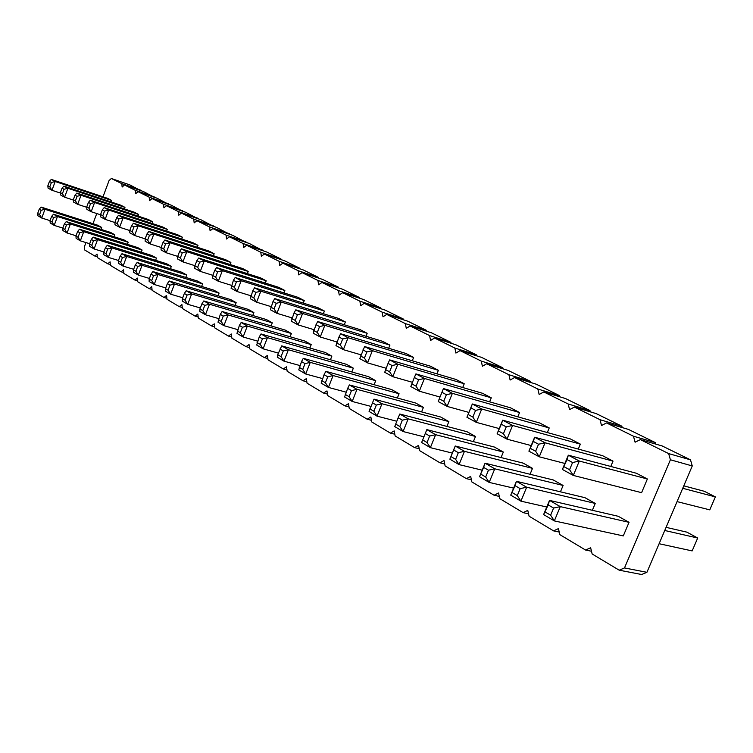 <?xml version="1.0" encoding="UTF-8"?>
<svg xmlns="http://www.w3.org/2000/svg" width="753" height="753" viewBox="0 0 753 753"><rect width="100%" height="100%" fill="white"/><g stroke="black" fill="none" stroke-linecap="round" stroke-linejoin="round"><path stroke-width="1.13" d="M85.955 242.57L84.458 246.598L84.713 249.996L94.784 256.029L97.071 254.1L97.344 257.564L107.745 263.795L110.089 261.846L110.38 265.376L121.111 271.805L123.52 269.838L123.84 273.433L134.928 280.078L137.404 278.102L137.743 281.763L149.207 288.634L151.748 286.639L152.115 290.376L163.966 297.473L166.582 295.458L166.978 299.28L179.242 306.622L181.925 304.598L182.358 308.495L195.055 316.1L197.823 314.048L198.284 318.03L211.433 325.908L214.285 323.846L214.784 327.913L228.413 336.083L231.35 334.003L231.877 338.163L246.024 346.634L249.045 344.535L249.619 348.79L264.294 357.581L267.419 355.463L268.03 359.821L283.279 368.951L286.507 366.824L287.166 371.276L303.007 380.773L306.349 378.627L307.045 383.192L323.536 393.066L326.981 390.911L327.734 395.589L344.902 405.867L348.47 403.693L349.279 408.493L367.163 419.205L370.862 417.011L371.728 421.934L390.374 433.107L394.205 430.904L395.137 435.959L414.602 447.621L418.574 445.409L419.572 450.605L439.912 462.784L444.044 460.563L445.108 465.9L466.38 478.644L470.672 476.404L471.82 481.901L494.081 495.239L498.552 492.999L499.785 498.655L523.119 512.633L527.768 510.383L529.095 516.21L553.577 530.874L558.425 528.625L559.846 534.639L585.561 550.038L590.634 547.789L592.159 553.992L619.201 570.19L624.501 567.941L670.405 459.782L668.655 453.588L640.351 439.611L635.09 442.209L633.461 436.213L606.56 422.932L601.525 425.511L600.009 419.694L574.407 407.062L569.579 409.623L568.167 403.985L543.779 391.946L539.148 394.478L537.83 389.009L514.572 377.526L510.12 380.039L508.896 374.721L486.683 363.755L482.4 366.25L481.261 361.082L460.027 350.606L455.913 353.072L454.84 348.037L434.528 338.012L430.565 340.46L429.558 335.565L410.112 325.964L406.281 328.383L405.349 323.611L386.703 314.406L383.013 316.806L382.138 312.156L364.245 303.318L360.678 305.699L359.868 301.162L342.69 292.682L339.236 295.035L338.474 290.602L321.964 282.45L318.632 284.785L317.917 280.455L302.047 272.614L298.819 274.92L298.15 270.694L282.864 263.145L279.74 265.433L279.118 261.3L264.397 254.034L261.366 256.293L260.783 252.246L246.598 245.243L243.661 247.483L243.115 243.53L229.43 236.771L226.578 238.993L226.069 235.115L212.864 228.592L210.096 230.794L209.626 226.992L196.872 220.704L194.18 222.869L193.737 219.151L181.417 213.071L178.8 215.217L178.386 211.574L166.469 205.691L163.928 207.819L163.542 204.251L152.021 198.557L149.546 200.665L149.188 197.164L138.025 191.657L135.615 193.737L135.286 190.302L124.48 184.965L122.137 187.036L121.826 183.657L111.359 178.489L109.072 180.532L103.001 196.806M96.77 213.541L92.986 223.697M97.288 256.792L94.784 256.029M619.201 570.19L641.641 574.511L646.921 572.308L692.261 465.947L690.492 459.838L662.207 445.974L640.351 439.611M655.722 444.082L655.308 442.585L628.407 429.398L606.56 422.932M622.213 427.563L621.837 426.179L596.216 413.613L574.407 407.062M590.296 411.835L589.966 410.545L565.531 398.563L543.779 391.946M559.865 396.84L559.573 395.636L536.249 384.199L514.572 377.526M530.827 382.533L530.554 381.413L508.275 370.485L486.683 363.755M503.07 368.866L502.835 367.812L481.525 357.364L460.027 350.606M476.527 355.793L476.31 354.804L455.913 344.799L434.528 338.012M451.113 343.274L450.915 342.351L431.365 332.76L410.112 325.964M426.763 331.292L426.584 330.416L407.825 321.22L386.703 314.406M403.401 319.79L403.241 318.971L385.235 310.142L364.245 303.318M380.971 308.758L380.83 307.977L363.53 299.496L342.69 292.682M359.426 298.15L359.294 297.416L342.662 289.265L321.964 282.45M338.709 287.966L338.586 287.26L322.585 279.419L302.047 272.614M318.773 278.158L318.67 277.49L303.261 269.941L282.864 263.145M299.581 268.708L299.478 268.087L284.634 260.802L264.397 254.034M281.076 259.616L280.991 259.013L266.675 251.991L246.598 245.243M263.239 250.843L249.347 243.501L229.43 236.771M246.033 242.381L232.621 235.294L212.864 228.592M229.411 234.211L216.459 227.368L196.872 220.704M213.353 226.314L200.844 219.707L181.417 213.071M197.841 218.681L185.737 212.299L166.469 205.691M182.828 211.301L171.119 205.136L152.021 198.557M168.296 204.167L156.963 198.19L138.025 191.657M154.233 197.248L143.258 191.469L124.48 184.965M140.604 190.556L129.968 184.956L111.359 178.489M111.19 201.973L111.745 200.496L107.67 198.378L51.289 179.412L49.453 181.445L51.402 182.499L55.204 181.501L51.289 179.412M124.979 207.376L67.902 188.278L63.854 186.123L120.762 205.183L124.979 207.376L124.396 208.91M152.106 223.481L152.737 221.806L148.247 219.471L90.275 200.213L88.43 202.397L90.586 203.555L94.596 202.519L90.275 200.213M138.637 214.473L81.023 195.281L76.844 193.05L134.288 212.214L138.637 214.473L138.034 216.083M166.658 231.133L167.317 229.392L162.676 226.973L104.168 207.621L102.323 209.852L104.554 211.056L108.639 210.002L104.168 207.621M247.37 273.621L248.208 271.447L242.682 268.567L181.445 248.838L179.619 251.389L182.292 252.82L186.8 251.7L181.445 248.838M230.07 264.51L230.87 262.43L225.533 259.653L164.851 239.981L163.015 242.466L161.133 247.464L150.111 243.953L145.16 241.242L145.169 238.776L147.014 233.872L148.849 231.453L208.995 251.06L214.144 253.733L213.381 255.719M181.708 239.04L182.395 237.223L177.595 234.729L118.541 215.283L116.696 217.579L119.012 218.822L123.172 217.758L118.541 215.283M197.267 247.238L197.992 245.337L193.022 242.748L133.422 223.227L131.587 225.58L133.978 226.869L138.223 225.787L133.422 223.227M284.86 290.498L222.37 270.666L216.582 267.579L278.902 287.401L284.86 290.498L283.928 292.898M265.31 283.081L266.195 280.794L260.453 277.81L198.679 258.025L196.862 260.651L194.886 265.828L194.735 268.36L200.27 271.391L204.242 260.999L198.679 258.025M303.261 303.101L304.25 300.579L298.056 297.36L235.2 277.509L233.411 280.285L236.414 281.904L241.224 280.718L235.2 277.509M562.387 469.458L573.306 475.435L641.594 492.669L647.382 478.983L636.37 473.251L568.327 455.189L567.094 459.575L572.581 462.521L579.311 461.043L568.327 455.189L562.387 469.458L567.094 459.575M610.777 466.455L613.017 461.118L602.551 455.669L534.649 437.229L533.34 441.437L538.536 444.232L545.068 442.783L534.649 437.229L528.898 451.151L533.34 441.437M547.318 432.551L549.229 427.949L539.732 423.007L472.329 403.985L470.87 407.881L475.567 410.394L481.732 409.001L472.329 403.985L466.926 417.247L470.87 407.881M580.337 444.119L512.586 425.454L502.693 420.183L570.379 438.943L580.337 444.119L578.276 449.08M489.629 401.829L491.267 397.81L482.617 393.32L415.91 373.893L414.348 377.507L418.602 379.794L424.438 378.448L415.91 373.893M519.57 412.531L452.384 393.348L443.442 388.576L510.515 407.815L519.57 412.531L517.8 416.823M462.709 387.522L464.234 383.757L455.97 379.456L389.668 359.896L388.059 363.379L392.115 365.563L397.8 364.236L389.668 359.896M366.005 336.262L367.182 333.306L360.216 329.682L295.788 309.831L294.056 312.871L297.454 314.698L302.602 313.455L295.788 309.831M388.67 348.262L389.922 345.119L382.656 341.344L317.738 321.531L316.025 324.675L319.573 326.586L324.844 325.324L317.738 321.531M412.296 360.772L413.632 357.449L406.055 353.515L340.648 333.758L338.972 337.005L342.681 339.001L348.084 337.721L340.648 333.758M436.956 373.846L438.378 370.316L430.471 366.203L364.603 346.531L359.793 358.644L367.52 362.871L372.377 350.672L364.603 346.531M323.357 313.719L324.402 311.055L317.964 307.713L254.58 287.844L252.801 290.705L250.344 298.781L256.585 302.188L260.839 291.185L254.58 287.844M345.363 321.955L281.283 302.094L274.76 298.612L338.671 318.472L345.363 321.955L344.253 324.759M291.373 333.513L228.037 314.923L222.116 311.507L285.274 330.106L291.373 333.513L290.103 336.76M309.869 348.037L311.215 344.61L304.88 341.071L241.167 322.5L239.369 325.447L242.438 327.235L247.332 326.058L241.167 322.5M374.119 384.717L375.728 380.689L368.584 376.688L303.28 358.334L301.539 361.581L305.021 363.605L310.274 362.372L303.28 358.334M351.83 371.982L353.345 368.17L346.484 364.33L281.707 345.891L277.716 354.701L277.283 357.204L283.947 361.139L288.399 349.75L281.707 345.891M331.857 356.15L267.437 337.655L261.018 333.956L325.268 352.47L331.857 356.15L330.435 359.765M397.358 398.017L399.071 393.734L391.616 389.565L325.814 371.333L324.091 374.693L327.743 376.811L333.118 375.549L325.814 371.333M560.448 491.822L563.103 485.459L553.304 479.981L485.054 463.208L483.605 467.387L488.452 470.201L494.768 468.808L485.054 463.208L479.52 476.705L483.605 467.387M530.056 474.268L532.503 468.347L523.166 463.123L455.226 446.002L453.72 450.012L458.323 452.694L464.46 451.329L455.226 446.002L449.861 459.17L453.72 450.012M501.056 457.551L503.324 452.035L494.42 447.056L426.838 429.624L425.276 433.483L429.662 436.034L435.629 434.697L426.838 429.624L421.633 442.491L425.276 433.483M446.915 426.424L448.873 421.586L440.74 417.04L373.996 399.137L369.074 411.439L377.027 416.145L381.987 403.749L373.996 399.137M475.482 436.467L408.173 418.856L399.796 414.018L466.973 431.704L475.482 436.467L473.373 441.625M421.595 411.9L423.431 407.364L415.647 403.006L349.364 384.924L347.67 388.388L351.482 390.609L356.997 389.329L349.364 384.924M235.087 305.454L236.169 302.65L230.719 299.6L169.227 280.991L167.373 283.617L170.009 285.142L174.498 284.032L169.227 280.991M253.883 312.551L191.657 293.934L186.179 290.771L248.236 309.398L253.883 312.551L252.744 315.498M272.275 322.839L209.485 304.221L203.799 300.936L266.411 319.554L272.275 322.839L271.071 325.927M155.617 260.322L156.464 258.081L151.89 255.521L93.165 237.11L91.301 239.407L93.504 240.687L97.57 239.652L93.165 237.11M171.326 266.383L111.877 247.906L107.321 245.271L166.592 263.738L171.326 266.383L170.432 268.727M201.625 286.432L202.604 283.881L197.531 281.048L137.15 262.486L135.295 264.971L133.45 269.856L133.479 272.228L138.354 275.109L142.044 265.31L137.15 262.486M186.697 274.986L126.692 256.453L121.967 253.733L181.793 272.247L186.697 274.986L185.765 277.424M218.059 295.769L219.085 293.096L213.833 290.159L152.897 271.569L151.042 274.12L149.16 279.09L149.141 281.49L154.196 284.474L157.97 274.497L152.897 271.569M595.246 503.428L526.667 487.219L516.436 481.318L584.949 497.677L595.246 503.428L592.357 510.299M127.417 244.33L128.189 242.268L123.906 239.868L66.273 221.598L64.41 223.782L62.753 228.272L62.951 230.559L67.045 232.978L70.387 223.97L66.273 221.598M141.282 252.199L142.091 250.043L137.667 247.568L79.489 229.223L77.634 231.463L75.94 236.028L76.109 238.334L80.345 240.838L83.752 231.679L79.489 229.223M543.61 514.572L554.33 520.907L623.286 535.92L629.037 522.328L618.204 516.276L549.502 500.397L548.212 504.924L543.61 514.572L549.502 500.397L560.288 506.618L553.596 508.059L548.212 504.924M114.729 234.738L57.463 216.516L53.482 214.219L110.578 232.423L114.729 234.738L113.985 236.724M101.683 227.444L44.964 209.296L41.104 207.075L97.664 225.194L101.683 227.444L100.977 229.354M140.566 190.151L121.826 183.657M110.315 264.567L107.745 263.795M154.186 196.834L135.286 190.302M123.765 272.595L121.111 271.805M168.248 203.724L149.188 197.164M137.667 280.897L134.928 280.078M182.772 210.849L163.542 204.251M152.031 289.463L149.207 288.634M197.775 218.21L178.386 211.574M166.884 298.329L163.966 297.473M213.297 225.815L193.737 219.151M182.254 307.497L179.242 306.622M229.345 233.684L209.626 226.992M198.161 316.994L195.055 316.1M245.958 241.835L226.069 235.115M214.643 326.821L211.433 325.908M263.155 250.269L243.115 243.53M231.736 337.015L228.413 336.083M280.991 259.013L260.783 252.246M249.459 347.585L246.024 346.634M299.478 268.087L279.118 261.3M267.861 358.56L264.294 357.581M318.67 277.49L298.15 270.694M286.968 369.949L283.279 368.951M338.586 287.26L317.917 280.455M306.838 381.799L303.007 380.773M359.294 297.416L338.474 290.602M327.499 394.111L323.536 393.066M380.83 307.977L359.868 301.162M349.016 406.931L344.902 405.867M403.241 318.971L382.138 312.156M371.436 420.296L367.163 419.205M426.584 330.416L405.349 323.611M394.817 434.217L390.374 433.107M450.915 342.351L429.558 335.565M419.223 448.75L414.602 447.621M476.31 354.804L454.84 348.037M444.712 463.933L439.912 462.784M502.835 367.812L481.261 361.082M471.378 479.802L466.38 478.644M530.554 381.413L508.896 374.721M499.295 496.415L494.081 495.239M559.573 395.636L537.83 389.009M528.55 513.819L523.119 512.633M589.966 410.545L568.167 403.985M559.244 532.07L553.577 530.874M621.837 426.179L600.009 419.694M591.481 551.234L585.561 550.038M655.308 442.585L633.461 436.213M646.921 572.308L624.501 567.941M690.492 459.838L668.655 453.588M692.261 465.947L670.405 459.782M677.06 501.611L709.778 509.866L715.35 496.886L682.736 488.292M715.35 496.886L704.356 491.304L683.78 485.845M659.101 543.722L692.158 550.914L697.702 538.019L686.877 532.145L666.085 527.335M697.702 538.019L664.748 530.489M111.745 200.496L55.204 181.501L51.966 190.274L48.07 188.137L47.844 185.822L49.453 181.445M60.419 193.06L51.966 190.274L49.792 186.876L47.844 185.822M73.361 200.063L64.607 197.182L67.902 188.278L64.033 189.285L62.019 188.203L63.854 186.123M64.033 189.285L62.395 193.737L64.607 197.182L60.588 194.98L60.381 192.646L62.019 188.203M152.737 221.806L94.596 202.519L91.179 211.715L86.877 209.362L86.727 206.981L88.43 202.397M100.601 214.793L91.179 211.715L88.882 208.148L86.727 206.981M86.746 207.301L77.672 204.327L81.023 195.281L77.088 196.298L75.008 195.178L76.844 193.05M77.088 196.298L75.413 200.825L77.672 204.327L73.512 202.049L73.333 199.696L75.008 195.178M167.317 229.392L108.639 210.002L105.147 219.358L100.695 216.92L100.582 214.52L102.323 209.852M114.936 222.54L105.147 219.358L102.813 215.734L100.582 214.52M248.208 271.447L186.8 251.7L182.923 261.893L177.586 258.985L177.689 256.472L179.619 251.389M194.942 265.687L182.923 261.893L180.353 257.921L177.689 256.472M177.717 256.406L166.215 252.763L161.076 249.949L161.133 247.464L163.693 248.857L165.594 243.85L163.015 242.466M230.87 262.43L170.009 242.739L164.851 239.981M163.693 248.857L166.215 252.763L170.009 242.739L165.594 243.85M214.144 253.733L153.828 234.108L148.849 231.453M145.169 238.776L147.644 240.122L150.111 243.953L153.828 234.108L149.499 235.2L147.014 233.872M182.395 237.223L123.172 217.758L119.605 227.265L115.002 224.742L114.927 222.323L116.696 217.579M129.78 230.55L119.605 227.265L117.233 223.575L114.927 222.323M197.992 245.337L138.223 225.787L134.589 235.463L129.808 232.846L129.78 230.399L131.587 225.58M145.169 238.861L134.589 235.463L132.161 231.698L129.78 230.399M231.463 285.34L218.304 281.255L222.37 270.666L217.664 271.833L214.784 270.28L216.582 267.579M217.664 271.833L215.631 277.123L218.304 281.255L212.544 278.102L212.76 275.551L214.784 270.28M212.845 275.325L200.27 271.391L197.653 267.334L194.886 265.828M266.195 280.794L204.242 260.999L199.639 262.148L196.862 260.651M304.25 300.579L241.224 280.718L237.063 291.515L231.067 288.239L233.411 280.285M250.843 295.76L237.063 291.515L234.334 287.298L231.34 285.669M647.382 478.983L579.311 461.043L573.306 475.435L569.579 469.712L564.11 466.738M613.017 461.118L545.068 442.783L539.261 456.807L528.898 451.151M564.882 463.453L539.261 456.807L535.637 451.245L530.451 448.421M549.229 427.949L481.732 409.001L476.282 422.358L466.926 417.247M499.248 428.589L476.282 422.358L472.846 417.077L468.168 414.526M531.204 445.578L506.957 439.14L512.586 425.454L506.242 426.876L501.31 424.231L502.693 420.183L497.131 433.766L501.31 424.231M506.242 426.876L503.428 433.719L506.957 439.14L497.131 433.766M491.267 397.81L424.438 378.448L419.308 391.202L410.827 386.562L414.348 377.507M440.025 397.019L419.308 391.202L416.042 386.167L411.797 383.861M468.893 412.418L447.094 406.404L452.384 393.348L446.388 394.723L441.926 392.322L443.442 388.576L438.199 401.537L441.926 392.322M446.388 394.723L443.752 401.245L447.094 406.404L438.199 401.537M464.234 383.757L397.8 364.236L392.812 376.707L384.717 372.283L388.059 363.379M412.428 382.298L392.812 376.707L389.621 371.794L385.574 369.591M367.182 333.306L302.602 313.455L298.122 324.91L291.345 321.202L294.056 312.871M314.057 329.692L298.122 324.91L295.214 320.42L291.825 318.585M389.922 345.119L324.844 325.324L320.251 337.015L313.173 333.146L316.025 324.675M337.005 341.984L320.251 337.015L317.277 332.431L313.737 330.501M413.632 357.449L348.084 337.721L343.359 349.656L335.97 345.618L338.972 337.005M360.998 354.823L343.359 349.656L340.318 344.968L336.619 342.954M386.11 368.255L367.52 362.871L364.414 358.08L360.546 355.971M438.378 370.316L372.377 350.672L366.833 351.98L362.955 349.891M271.042 306.612L256.585 302.188L253.799 297.887L250.683 296.193M324.402 311.055L260.839 291.185L255.926 292.39L252.801 290.705M292.089 317.907L276.916 313.314L281.283 302.094L276.257 303.308L273 301.558L274.76 298.612M276.257 303.308L274.073 308.918L276.916 313.314L270.421 309.765L273 301.558M237.75 329.635L223.895 325.654L228.037 314.923L223.246 316.081L220.29 314.368L222.116 311.507M223.246 316.081L221.175 321.446L223.895 325.654L218.003 322.18L220.29 314.368M311.215 344.61L247.332 326.058L243.097 337.005L236.96 333.381L239.369 325.447M257.63 341.118L243.097 337.005L240.32 332.713L237.261 330.906M375.728 380.689L310.274 362.372L305.699 373.996L298.753 369.883L301.539 361.581M322.557 378.58L305.699 373.996L302.744 369.422L299.261 367.37M299.976 365.572L283.947 361.139L281.048 356.658L277.716 354.701M353.345 368.17L288.399 349.75L283.279 350.964L279.937 349.025M278.346 353.091L263.098 348.818L267.437 337.655L262.43 338.859L259.23 336.996L261.018 333.956M262.43 338.859L260.265 344.432L263.098 348.818L256.707 345.043L259.23 336.996M399.071 393.734L333.118 375.549L328.421 387.419L321.154 383.126L324.091 374.693M346.173 392.172L328.421 387.419L325.39 382.74L321.757 380.604M563.103 485.459L494.768 468.808L489.177 482.409L479.52 476.705M513.631 488.123L489.177 482.409L485.666 476.997L480.828 474.155M532.503 468.347L464.46 451.329L459.038 464.601L449.861 459.17M482.193 470.173L459.038 464.601L455.621 459.33L451.028 456.619M503.324 452.035L435.629 434.697L430.368 447.659L421.633 442.491M452.337 453.09L430.368 447.659L427.036 442.519L422.659 439.94M396.775 421.238L377.027 416.145L373.855 411.242L369.874 408.898M448.873 421.586L381.987 403.749L376.331 405.048L372.34 402.723M423.93 436.806L403.071 431.525L408.173 418.856L402.366 420.174L398.186 417.746L399.796 414.018M402.366 420.174L399.815 426.509L403.071 431.525L394.732 426.603L398.186 417.746M423.431 407.364L356.997 389.329L352.178 401.453L344.582 396.963L347.67 388.388M370.881 406.385L352.178 401.453L349.072 396.671L345.279 394.431M236.169 302.65L174.498 284.032L170.63 294.188L165.387 291.091L165.453 288.681L167.373 283.617M182.706 297.755L170.63 294.188L168.079 290.216L165.453 288.681M200.336 307.977L187.704 304.278L191.657 293.934L187.073 295.063L184.344 293.472L186.179 290.771M187.073 295.063L185.097 300.231L187.704 304.278L182.254 301.059L182.377 298.63L184.344 293.472M218.671 318.594L205.447 314.754L209.485 304.221L204.807 305.37L201.964 303.713L203.799 300.936M204.807 305.37L202.783 310.631L205.447 314.754L199.78 311.413L199.95 308.965L201.964 303.713M156.464 258.081L97.57 239.652L94.097 248.961L89.711 246.372L89.569 244.047L91.301 239.407M103.839 251.954L94.097 248.961L91.762 245.337L89.569 244.047M118.485 260.472L108.328 257.375L111.877 247.906L107.726 248.951L105.458 247.633L107.321 245.271M107.726 248.951L105.957 253.686L108.328 257.375L103.792 254.693L103.688 252.349L105.458 247.633M149.405 278.441L138.354 275.109L135.888 271.287L133.45 269.856M202.604 283.881L142.044 265.31L137.733 266.393L135.295 264.971M133.667 269.292L123.068 266.082L126.692 256.453L122.466 257.517L120.113 256.152L121.967 253.733M122.466 257.517L120.659 262.336L123.068 266.082L118.372 263.305L118.306 260.952L120.113 256.152M165.745 287.919L154.196 284.474L151.682 280.577L149.16 279.09M219.085 293.096L157.97 274.497L153.574 275.598L151.042 274.12M546.753 506.995L520.897 501.15L526.667 487.219L520.172 488.631L515.061 485.666L516.436 481.318L510.732 495.145L515.061 485.666M520.172 488.631L517.292 495.596L520.897 501.15L510.732 495.145M76.034 235.774L67.045 232.978L64.796 229.477L62.753 228.272M128.189 242.268L70.387 223.97L66.462 224.978L64.41 223.782M89.692 243.727L80.345 240.838L78.048 237.28L75.94 236.028M142.091 250.043L83.752 231.679L79.752 232.696L77.634 231.463M629.037 522.328L560.288 506.618L554.33 520.907L550.622 515.193L545.247 512.04M62.819 228.084L54.188 225.382L57.463 216.516L53.614 217.504L51.628 216.356L53.482 214.219M53.614 217.504L51.976 221.937L54.188 225.382L50.225 223.039L49.999 220.77L51.628 216.356M50.046 220.638L41.744 218.031L44.964 209.296L41.17 210.275L39.25 209.165L41.104 207.075M41.17 210.275L39.57 214.643L41.744 218.031L37.904 215.763L37.65 213.513L39.25 209.165M49.792 186.876L51.402 182.499M62.395 193.737L60.381 192.646M88.882 208.148L90.586 203.555M75.413 200.825L73.333 199.696M102.813 215.734L104.554 211.056M180.353 257.921L182.292 252.82M147.644 240.122L149.499 235.2M117.233 223.575L119.012 218.822M132.161 231.698L133.978 226.869M215.631 277.123L212.76 275.551M197.653 267.334L199.639 262.148M234.334 287.298L236.414 281.904M569.579 469.712L572.581 462.521M535.637 451.245L538.536 444.232M472.846 417.077L475.567 410.394M503.428 433.719L498.514 431.045M416.042 386.167L418.602 379.794M443.752 401.245L439.3 398.826M389.621 371.794L392.115 365.563M295.214 320.42L297.454 314.698M317.277 332.431L319.573 326.586M340.318 344.968L342.681 339.001M364.414 358.08L366.833 351.98M253.799 297.887L255.926 292.39M274.073 308.918L270.826 307.149M221.175 321.446L218.238 319.714M240.32 332.713L242.438 327.235M302.744 369.422L305.021 363.605M281.048 356.658L283.279 350.964M260.265 344.432L257.065 342.559M325.39 382.74L327.743 376.811M485.666 476.997L488.452 470.201M455.621 459.33L458.323 452.694M427.036 442.519L429.662 436.034M373.855 411.242L376.331 405.048M399.815 426.509L395.645 424.052M349.072 396.671L351.482 390.609M168.079 290.216L170.009 285.142M185.097 300.231L182.377 298.63M202.783 310.631L199.95 308.965M91.762 245.337L93.504 240.687M105.957 253.686L103.688 252.349M135.888 271.287L137.733 266.393M120.659 262.336L118.306 260.952M151.682 280.577L153.574 275.598M517.292 495.596L512.2 492.603M64.796 229.477L66.462 224.978M78.048 237.28L79.752 232.696M550.622 515.193L553.596 508.059M51.976 221.937L49.999 220.77M39.57 214.643L37.65 213.513"/></g></svg>
